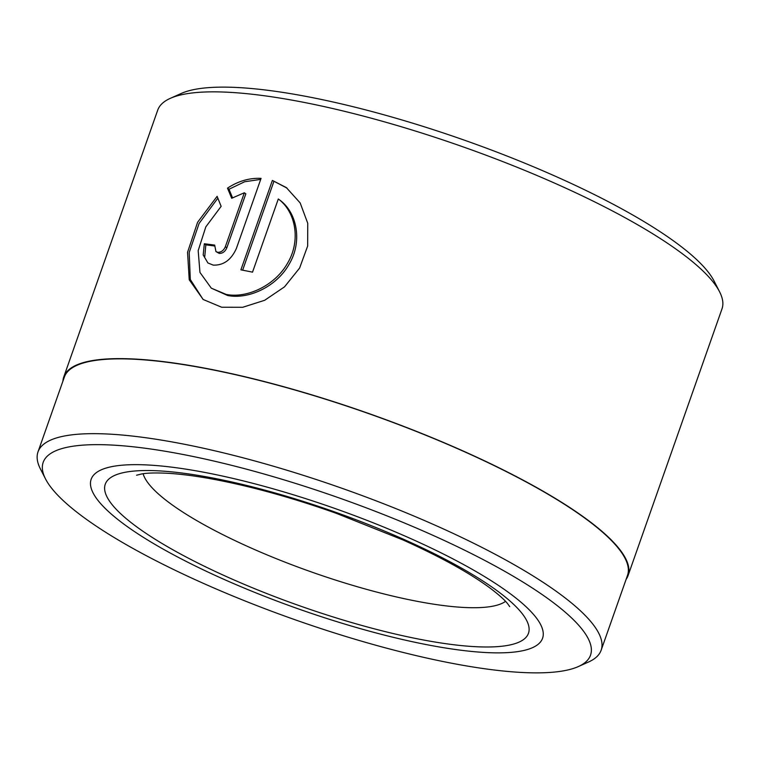 <?xml version="1.0" encoding="UTF-8"?>
<svg xmlns="http://www.w3.org/2000/svg" width="760" height="760" viewBox="0 0 760 760"><rect width="100%" height="100%" fill="white"/><g stroke="black" fill="none" stroke-linecap="round" stroke-linejoin="round"><path stroke-width="1.14" d="M601.15 650.218L627.494 575.415A298.528 66.642 -160.6 0 0 586.73 519.526A298.528 66.642 -160.6 0 0 279.955 385.833A298.528 66.642 -160.6 0 0 64.344 377.102L38 451.905A298.528 66.642 19.4 0 1 253.622 460.636A298.528 66.642 19.4 0 1 560.386 594.329A298.528 66.642 19.4 0 1 601.15 650.218A298.528 66.642 19.4 0 1 588.591 661.979L578.332 666.567A290.149 64.771 -160.6 0 0 550.914 600.818A290.149 64.771 -160.6 0 0 222.414 463.068A290.149 64.771 -160.6 0 0 45.533 478.942A290.149 64.771 -160.6 0 0 82.811 516.705A290.149 64.771 -160.6 0 0 349.771 637.678A290.149 64.771 -160.6 0 0 578.332 666.567M45.533 478.942L40.413 468.939A298.528 66.642 19.4 0 1 38 451.905M287.071 188.138L272.374 180.434L286.33 187.577L300.172 202.939L307.743 223.278L307.667 245.993L299.601 268.08L284.525 286.843L264.66 300.295L242.725 307.277L221.654 307.23L203.177 299.488L189.23 279.775L187.549 252.301L197.59 222.281L217.113 196.346L221.141 206.34L205.808 226.888L198.179 250.619L199.956 272.431L211.299 288.163L226.166 294.415C247.105 298.642 275.291 285.418 287.688 262.96C300.951 240.73 295.858 211.812 278.302 198.977L279.784 200.079C297.322 212.857 302.48 241.851 289.218 264.043C276.773 286.567 248.596 299.716 227.648 295.507L211.299 288.154M244.349 192.764L245.831 193.857L226.832 247.798C225.121 251.645 222.575 253.508 219.203 253.384L215.935 251.569L217.721 252.291C221.093 252.405 223.639 250.543 225.35 246.705L244.349 192.764L231.695 198.265L227.506 188.148C238.241 181.099 249.432 177.831 261.06 178.362L236.35 248.539C231.144 259.996 223.43 265.515 213.199 265.107L207.898 262.96L203.195 254.951L204.335 243.76A299.126 66.776 19.4 0 1 214.681 245.109L215.945 251.56M170.306 98.344L181.298 93.432A290.149 64.771 19.4 0 1 409.858 122.322A290.149 64.771 19.4 0 1 676.818 243.295A290.149 64.771 19.4 0 1 714.096 281.058L719.577 291.783A299.126 66.776 -160.6 0 0 681.15 252.842A299.126 66.776 -160.6 0 0 405.935 128.136A299.126 66.776 -160.6 0 0 170.306 98.344A299.126 66.776 -160.6 0 0 157.719 110.133L63.783 376.903A299.126 66.776 -160.6 0 0 62.938 381.083M123.832 524.077A239.295 53.428 -160.6 0 0 369.731 631.246A239.295 53.428 -160.6 0 0 542.573 638.248A239.295 53.428 -160.6 0 0 509.894 593.446A239.295 53.428 -160.6 0 0 263.995 486.276A239.295 53.428 -160.6 0 0 91.153 479.275A239.295 53.428 -160.6 0 0 123.832 524.077A239.295 53.428 -160.6 0 0 369.731 631.246A239.295 53.428 -160.6 0 0 542.573 638.248A239.295 53.428 -160.6 0 0 509.894 593.446A239.295 53.428 -160.6 0 0 263.995 486.276A239.295 53.428 -160.6 0 0 91.153 479.275A239.295 53.428 -160.6 0 0 123.832 524.077M278.302 198.977L252.529 272.156A299.126 66.776 -160.6 0 0 240.891 269.848L272.374 180.434M626.088 579.395A299.126 66.776 -160.6 0 0 628.054 575.614A299.126 66.776 -160.6 0 0 587.214 519.612A299.126 66.776 -160.6 0 0 279.832 385.652A299.126 66.776 -160.6 0 0 63.783 376.903M628.054 575.614L722 308.845A299.126 66.776 -160.6 0 0 719.577 291.783M260.699 179.379L244.597 181.763L228.998 189.25L232.522 197.78M228.998 189.25L227.506 188.148M214.424 245.974A296.134 66.111 -160.6 0 0 205.827 244.862L204.335 243.76M205.827 244.862L204.773 256.519M217.854 198.179L199.091 223.44L189.192 252.567L190.294 279.452L202.948 299.25M273.856 181.526L242.639 270.18M226.832 247.798L225.35 246.705M135.898 526.243A224.343 50.084 19.4 0 1 205.941 476.738A224.343 50.084 19.4 0 1 497.828 591.28A224.343 50.084 19.4 0 1 427.785 640.784A224.343 50.084 19.4 0 1 135.898 526.243M143.118 473.727A194.427 43.405 -160.6 0 0 169.708 503.072A194.427 43.405 -160.6 0 0 355.604 586.226A194.427 43.405 -160.6 0 0 505.552 601.359M136.572 475.219L141.844 473.917C147.877 472.853 157.12 472.673 169.566 473.394C189.952 474.743 214.871 478.885 244.321 485.83C273.894 492.889 304.522 502.037 336.205 513.285L402.904 539.913C440.458 556.861 469.395 572.831 489.734 587.832C498.512 594.462 504.45 599.716 507.537 603.592L509.713 606.622"/></g></svg>
